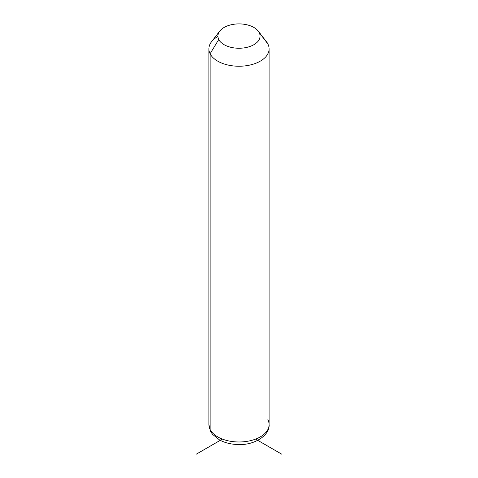 <?xml version="1.0" encoding="UTF-8"?>
<svg xmlns="http://www.w3.org/2000/svg" width="478" height="478" viewBox="0 0 478 478"><rect width="100%" height="100%" fill="white"/><g stroke="black" fill="none" stroke-linecap="round" stroke-linejoin="round"><path stroke-width="0.72" d="M217.926 36.424A30.114 17.387 0 0 0 208.886 48.846A30.114 17.387 0 0 0 210.105 53.745L210.105 429.489A30.114 17.387 0 0 0 243.284 441.803A30.114 17.387 0 0 0 269.114 424.589A30.114 17.387 180 0 1 243.284 441.803A30.114 17.387 180 0 1 210.105 429.489L210.105 53.745L218.769 39.501A21.08 12.171 0 0 0 244.933 47.752A21.08 12.171 0 0 0 259.231 32.647L267.895 43.952A30.114 17.387 180 0 1 247.479 65.534A30.114 17.387 180 0 1 210.105 53.745A30.114 17.387 180 0 1 211.509 41.747L219.755 31.1A21.08 12.171 0 0 0 218.769 39.501L210.105 53.745A30.114 17.387 0 0 0 243.284 66.06A30.114 17.387 0 0 0 269.114 48.846A30.114 17.387 0 0 0 267.895 43.952L259.231 32.647A21.08 12.171 0 0 0 258.245 31.1A21.08 12.171 0 0 0 239 23.9A21.08 12.171 0 0 0 219.755 31.1M258.245 31.1L266.491 41.747A30.114 17.387 180 0 1 267.895 43.952A30.114 17.387 0 0 0 264.704 39.788M218.769 39.501A21.08 12.171 180 0 1 233.067 24.39A21.08 12.171 180 0 1 259.231 32.647A21.08 12.171 180 0 1 244.933 47.752A21.08 12.171 180 0 1 218.769 39.501M210.105 429.489A30.114 17.387 180 0 1 208.886 424.589A30.114 17.387 0 0 0 210.105 429.489A6.023 4.72 153.1 0 0 210.511 431.24A6.023 4.72 -26.9 0 1 210.105 429.489M208.886 48.846L208.886 424.589L210.511 431.24L212.555 434.347L219.629 440.023C225.287 442.998 231.746 444.498 239.018 444.528C255.174 445.167 270.076 434.741 269.114 424.589A30.114 17.387 0 0 0 267.895 419.696M222.395 439.097L196.41 454.1M255.605 439.097L281.59 454.1M269.114 424.589L269.114 48.846"/></g></svg>
